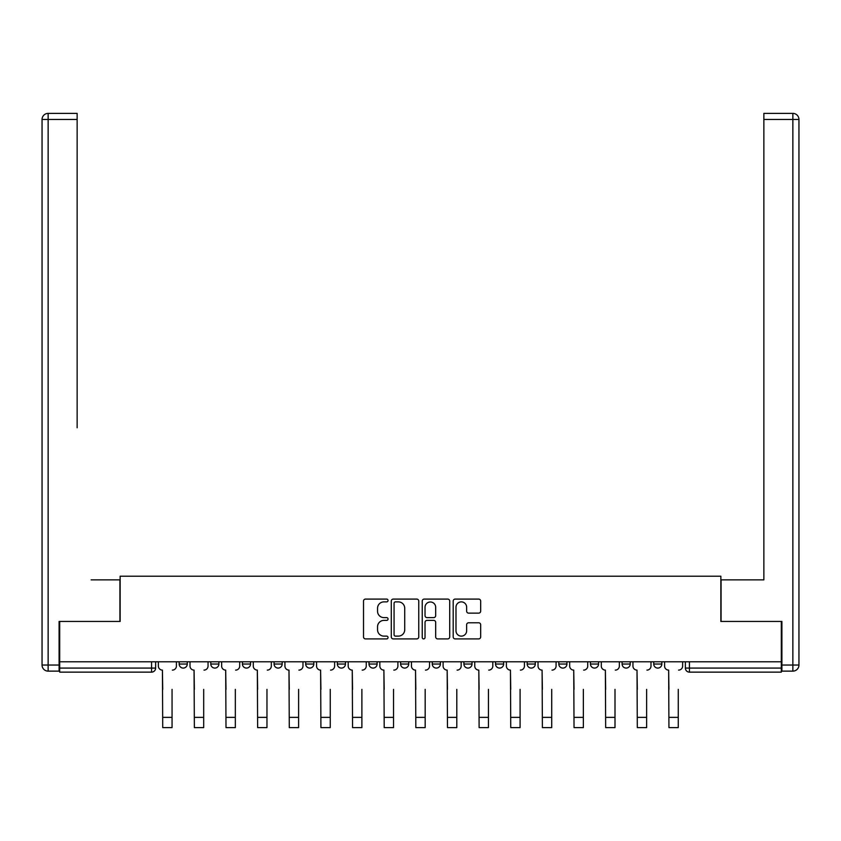 <?xml version="1.0" encoding="UTF-8"?>
<svg xmlns="http://www.w3.org/2000/svg" width="841" height="841" viewBox="0 0 841 841"><rect width="100%" height="100%" fill="white"/><g stroke="black" fill="none" stroke-linecap="round" stroke-linejoin="round"><path stroke-width="1.26" d="M388.048 600.485A1.398 1.398 0 0 0 386.66 599.097L365.509 599.097A1.987 1.987 0 0 0 363.512 601.084L363.512 636.921A1.987 1.987 0 0 0 365.509 638.908L386.66 638.908A1.398 1.398 0 0 0 388.048 637.52A1.398 1.398 0 0 0 386.66 636.122L383.916 636.122A6.371 6.371 0 0 1 377.546 629.751L377.546 626.766A6.371 6.371 0 0 1 383.916 620.395L386.66 620.395A1.398 1.398 0 0 0 388.048 619.008A1.398 1.398 0 0 0 386.66 617.609L383.916 617.609A6.371 6.371 0 0 1 377.546 611.239L377.546 608.253A6.371 6.371 0 0 1 383.916 601.883L386.66 601.883A1.398 1.398 0 0 0 388.048 600.485M527.181 661.793L527.181 664.033L535.297 664.033A4.058 4.058 0 0 1 531.239 668.08A4.058 4.058 0 0 1 527.181 664.033L527.181 661.793M432.263 661.793L432.263 664.033L440.379 664.033A4.058 4.058 0 0 1 436.321 668.08A4.058 4.058 0 0 1 432.263 664.033L432.263 661.793M368.989 661.793L368.989 664.033L377.094 664.033A4.058 4.058 0 0 1 373.047 668.08A4.058 4.058 0 0 1 368.989 664.033L368.989 661.793M337.346 661.793L337.346 664.033L345.462 664.033A4.058 4.058 0 0 1 341.404 668.08A4.058 4.058 0 0 1 337.346 664.033L337.346 661.793M274.071 661.793L274.071 664.033L282.177 664.033A4.058 4.058 0 0 1 278.129 668.08A4.058 4.058 0 0 1 274.071 664.033L274.071 661.793M478.676 613.131A1.987 1.987 0 0 0 480.674 611.144L480.674 601.084A1.987 1.987 0 0 0 478.676 599.097L455.191 599.097A1.987 1.987 0 0 0 453.194 601.084L453.194 636.921A1.987 1.987 0 0 0 455.191 638.908L478.676 638.908A1.987 1.987 0 0 0 480.674 636.921L480.674 624.779A1.987 1.987 0 0 0 478.676 622.782L468.626 622.782A1.987 1.987 0 0 0 466.639 624.779L466.639 630.803A5.33 5.33 0 0 1 461.31 636.122A5.33 5.33 0 0 1 455.99 630.803L455.99 607.213A5.33 5.33 0 0 1 461.31 601.883A5.33 5.33 0 0 1 466.639 607.213L466.639 611.144A1.987 1.987 0 0 0 468.626 613.131L478.676 613.131M59.69 661.793L59.69 621.436L120.137 621.436L120.137 576.211L720.863 576.211L720.863 621.436L781.31 621.436L781.31 661.793L59.69 661.793L59.69 668.08L155.627 668.08L155.627 661.793L155.627 668.08A4.058 4.058 0 0 1 151.569 672.138L59.69 672.138L59.69 668.08M418.755 601.084A1.987 1.987 0 0 0 416.768 599.097L393.273 599.097A1.987 1.987 0 0 0 391.286 601.084L391.286 636.921A1.987 1.987 0 0 0 393.273 638.908L416.768 638.908A1.987 1.987 0 0 0 418.755 636.921L418.755 601.084M424.232 599.097L447.727 599.097A1.987 1.987 0 0 1 449.714 601.084L449.714 636.921A1.987 1.987 0 0 1 447.727 638.908L437.667 638.908A1.987 1.987 0 0 1 435.68 636.921L435.68 622.393A1.987 1.987 0 0 0 433.693 620.395L427.018 620.395A1.987 1.987 0 0 0 425.031 622.393L425.031 637.52A1.398 1.398 0 0 1 423.633 638.908A1.398 1.398 0 0 1 422.245 637.52L422.245 601.084A1.987 1.987 0 0 1 424.232 599.097M685.373 661.793L685.373 668.08L781.31 668.08L781.31 672.138L689.431 672.138A4.058 4.058 0 0 1 685.373 668.08M781.31 661.793L781.31 668.08M661.846 661.793L661.846 664.033A4.058 4.058 0 0 1 657.788 668.08A4.058 4.058 0 0 1 653.73 664.033L661.846 664.033M653.73 661.793L653.73 664.033M630.214 661.793L630.214 664.033A4.058 4.058 0 0 1 626.156 668.08A4.058 4.058 0 0 1 622.098 664.033L630.214 664.033M622.098 661.793L622.098 664.033M598.571 661.793L598.571 664.033A4.058 4.058 0 0 1 594.513 668.08A4.058 4.058 0 0 1 590.456 664.033A4.058 4.058 0 0 0 594.513 668.08M590.456 661.793L590.456 664.033L598.571 664.033M566.929 661.793L566.929 664.033A4.058 4.058 0 0 1 562.871 668.08A4.058 4.058 0 0 1 558.823 664.033A4.058 4.058 0 0 0 562.871 668.08M558.823 661.793L558.823 664.033L566.929 664.033M535.297 661.793L535.297 664.033A4.058 4.058 0 0 1 531.239 668.08M503.654 661.793L503.654 664.033A4.058 4.058 0 0 1 499.596 668.08A4.058 4.058 0 0 1 495.538 664.033L503.654 664.033M495.538 661.793L495.538 664.033M472.011 661.793L472.011 664.033A4.058 4.058 0 0 1 467.953 668.08A4.058 4.058 0 0 1 463.906 664.033L472.011 664.033L472.011 661.793M463.906 661.793L463.906 664.033M440.379 661.793L440.379 664.033M408.737 661.793L408.737 664.033A4.058 4.058 0 0 1 404.679 668.08A4.058 4.058 0 0 1 400.621 664.033L408.737 664.033L408.737 661.793M400.621 661.793L400.621 664.033M377.094 661.793L377.094 664.033L377.094 661.793M345.462 664.033L345.462 661.793L345.462 664.033A4.058 4.058 0 0 1 341.404 668.08M313.819 661.793L313.819 664.033A4.058 4.058 0 0 1 309.761 668.08A4.058 4.058 0 0 1 305.704 664.033A4.058 4.058 0 0 0 309.761 668.08A4.058 4.058 0 0 0 313.819 664.033L313.819 661.793M305.704 661.793L305.704 664.033L313.819 664.033M282.177 661.793L282.177 664.033M250.544 661.793L250.544 664.033A4.058 4.058 0 0 1 246.487 668.08A4.058 4.058 0 0 1 242.429 664.033A4.058 4.058 0 0 0 246.487 668.08A4.058 4.058 0 0 0 250.544 664.033L242.429 664.033L242.429 661.793M210.786 661.793L210.786 664.033L218.902 664.033L218.902 661.793L218.902 664.033A4.058 4.058 0 0 1 214.844 668.08A4.058 4.058 0 0 1 210.786 664.033A4.058 4.058 0 0 0 214.844 668.08M179.154 661.793L179.154 664.033L187.27 664.033L187.27 661.793L187.27 664.033A4.058 4.058 0 0 1 183.212 668.08A4.058 4.058 0 0 1 179.154 664.033A4.058 4.058 0 0 0 183.212 668.08M151.569 661.793L151.569 672.138A4.058 4.058 0 0 0 155.627 668.08M395.47 601.883A1.398 1.398 0 0 0 394.072 603.281L394.072 634.734A1.398 1.398 0 0 0 395.47 636.122L398.35 636.122A6.371 6.371 0 0 0 404.721 629.751L404.721 608.253A6.371 6.371 0 0 0 398.35 601.883L395.47 601.883M435.68 607.307A5.33 5.33 0 0 0 430.35 601.988A5.33 5.33 0 0 0 425.031 607.307L425.031 615.623A1.987 1.987 0 0 0 427.018 617.609L433.693 617.609A1.987 1.987 0 0 0 435.68 615.623L435.68 607.307M158.36 666.061L158.36 661.793L158.36 666.061A4.058 4.058 0 0 0 162.418 670.109L162.723 689.378M162.418 670.109L162.723 727.612L172.058 727.612L172.058 689.378M176.41 666.061L176.41 661.793L176.41 666.061A4.058 4.058 0 0 1 172.352 670.109M172.058 727.612L162.723 727.612M190.003 666.061L190.003 661.793L190.003 666.061A4.058 4.058 0 0 0 194.061 670.109L194.366 689.378M194.061 670.109L194.366 727.612L203.69 727.612L203.69 689.378M208.053 666.061L208.053 661.793L208.053 666.061A4.058 4.058 0 0 1 203.995 670.109M221.646 666.061L221.646 661.793L221.646 666.061A4.058 4.058 0 0 0 225.693 670.109L225.998 689.378M225.693 670.109L225.998 727.612L235.333 727.612L235.333 689.378M239.696 666.061L239.696 661.793L239.696 666.061A4.058 4.058 0 0 1 235.638 670.109M59.091 665.042L59.091 671.129L48.137 671.129A6.087 6.087 0 0 1 42.05 665.042L42.05 119.475L48.137 119.475L48.137 113.388L77.141 113.388L77.141 119.475L48.137 119.475L48.137 665.042L59.091 665.042L59.091 621.436L119.927 621.436L119.927 579.859L91.133 579.859M77.141 119.475L77.141 427.754M48.137 113.388A6.087 6.087 0 0 0 42.05 119.475A6.087 6.087 0 0 1 48.137 113.388M749.867 579.859L763.859 579.859L763.859 113.388L792.863 113.388L763.859 113.388M781.909 665.042L792.863 665.042L792.863 119.475L798.95 119.475A6.087 6.087 0 0 0 792.863 113.388A6.087 6.087 0 0 1 798.95 119.475A6.087 6.087 0 0 0 792.863 113.388A6.087 6.087 0 0 1 798.95 119.475L798.95 665.042A6.087 6.087 0 0 1 792.863 671.129L781.909 671.129L781.909 621.436L721.073 621.436L721.073 579.859L763.859 579.859L763.859 427.754M792.863 671.129A6.087 6.087 0 0 0 798.95 665.042L792.863 665.042L792.863 671.129M203.69 727.612L194.366 727.612M235.333 727.612L225.998 727.612M253.278 666.061L253.278 661.793L253.278 666.061A4.058 4.058 0 0 0 257.335 670.109L257.64 689.378M257.335 670.109L257.64 727.612L266.965 727.612L266.965 689.378M271.328 666.061L271.328 661.793L271.328 666.061A4.058 4.058 0 0 1 267.27 670.109M284.92 666.061L284.92 661.793L284.92 666.061A4.058 4.058 0 0 0 288.978 670.109L289.283 689.378M288.978 670.109L289.283 727.612L298.608 727.612L298.608 689.378M302.97 666.061L302.97 661.793L302.97 666.061A4.058 4.058 0 0 1 298.912 670.109M316.563 666.061L316.563 661.793L316.563 666.061A4.058 4.058 0 0 0 320.61 670.109L320.915 689.378M320.61 670.109L320.915 727.612L330.25 727.612L330.25 689.378M334.613 666.061L334.613 661.793L334.613 666.061A4.058 4.058 0 0 1 330.555 670.109M266.965 727.612L257.64 727.612M298.608 727.612L289.283 727.612M330.25 727.612L320.915 727.612M348.195 666.061L348.195 661.793L348.195 666.061A4.058 4.058 0 0 0 352.253 670.109L352.558 689.378M352.253 670.109L352.558 727.612L361.882 727.612L361.882 689.378M366.245 666.061L366.245 661.793L366.245 666.061A4.058 4.058 0 0 1 362.187 670.109M361.882 727.612L352.558 727.612M379.838 666.061L379.838 661.793L379.838 666.061A4.058 4.058 0 0 0 383.895 670.109L384.2 689.378M383.895 670.109L384.2 727.612L393.525 727.612L393.525 689.378M397.888 666.061L397.888 661.793L397.888 666.061A4.058 4.058 0 0 1 393.83 670.109M393.525 727.612L384.2 727.612M411.47 666.061L411.47 661.793L411.47 666.061A4.058 4.058 0 0 0 415.528 670.109L415.832 689.378M415.528 670.109L415.832 727.612L425.168 727.612L425.168 689.378M429.53 666.061L429.53 661.793L429.53 666.061A4.058 4.058 0 0 1 425.472 670.109M425.168 727.612L415.832 727.612M443.112 666.061L443.112 661.793L443.112 666.061A4.058 4.058 0 0 0 447.17 670.109L447.475 689.378M447.17 670.109L447.475 727.612L456.8 727.612L456.8 689.378M461.162 666.061L461.162 661.793L461.162 666.061A4.058 4.058 0 0 1 457.105 670.109M456.8 727.612L447.475 727.612M474.755 666.061L474.755 661.793L474.755 666.061A4.058 4.058 0 0 0 478.813 670.109L479.118 689.378M478.813 670.109L479.118 727.612L488.442 727.612L488.442 689.378M492.805 666.061L492.805 661.793L492.805 666.061A4.058 4.058 0 0 1 488.747 670.109M506.387 666.061L506.387 661.793L506.387 666.061A4.058 4.058 0 0 0 510.445 670.109L510.75 689.378M510.445 670.109L510.75 727.612L520.085 727.612L520.085 689.378M524.437 666.061L524.437 661.793L524.437 666.061A4.058 4.058 0 0 1 520.39 670.109M538.03 666.061L538.03 661.793L538.03 666.061A4.058 4.058 0 0 0 542.088 670.109L542.392 689.378M542.088 670.109L542.392 727.612L551.717 727.612L551.717 689.378M556.08 666.061L556.08 661.793L556.08 666.061A4.058 4.058 0 0 1 552.022 670.109M569.672 666.061L569.672 661.793L569.672 666.061A4.058 4.058 0 0 0 573.73 670.109L574.035 689.378M573.73 670.109L574.035 727.612L583.36 727.612L583.36 689.378M587.722 666.061L587.722 661.793L587.722 666.061A4.058 4.058 0 0 1 583.665 670.109M601.304 666.061L601.304 661.793L601.304 666.061A4.058 4.058 0 0 0 605.362 670.109L605.667 689.378M605.362 670.109L605.667 727.612L615.002 727.612L615.002 689.378M619.354 666.061L619.354 661.793L619.354 666.061A4.058 4.058 0 0 1 615.307 670.109M632.947 666.061L632.947 661.793L632.947 666.061A4.058 4.058 0 0 0 637.005 670.109L637.31 689.378M637.005 670.109L637.31 727.612L646.634 727.612L646.634 689.378M650.997 666.061L650.997 661.793L650.997 666.061A4.058 4.058 0 0 1 646.939 670.109M488.442 727.612L479.118 727.612M520.085 727.612L510.75 727.612M551.717 727.612L542.392 727.612M583.36 727.612L574.035 727.612M615.002 727.612L605.667 727.612M646.634 727.612L637.31 727.612M664.59 666.061L664.59 661.793L664.59 666.061A4.058 4.058 0 0 0 668.648 670.109L668.942 689.378M668.648 670.109L668.942 727.612L678.277 727.612L678.277 689.378M682.64 666.061L682.64 661.793L682.64 666.061A4.058 4.058 0 0 1 678.582 670.109M678.277 727.612L668.942 727.612M689.431 661.793L689.431 672.138M172.058 717.373L162.723 717.373M48.137 671.129L48.137 665.042L42.05 665.042M792.863 113.388L792.863 119.475L763.859 119.475M203.69 717.373L194.366 717.373M235.333 717.373L225.998 717.373M266.965 717.373L257.64 717.373M298.608 717.373L289.283 717.373M330.25 717.373L320.915 717.373M361.882 717.373L352.558 717.373M393.525 717.373L384.2 717.373M425.168 717.373L415.832 717.373M456.8 717.373L447.475 717.373M488.442 717.373L479.118 717.373M520.085 717.373L510.75 717.373M551.717 717.373L542.392 717.373M583.36 717.373L574.035 717.373M615.002 717.373L605.667 717.373M646.634 717.373L637.31 717.373M678.277 717.373L668.942 717.373"/></g></svg>
